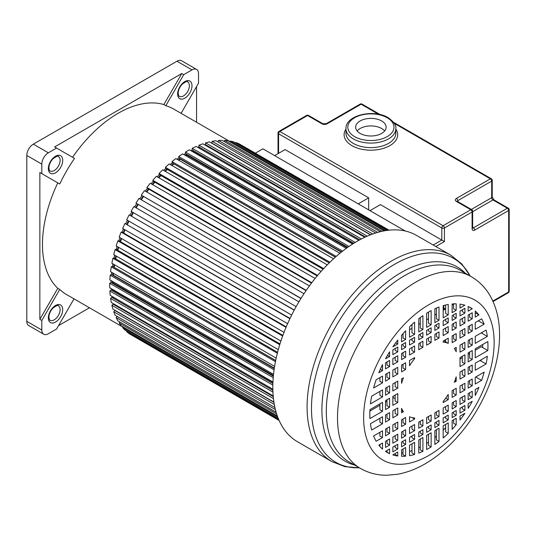 <?xml version="1.0" encoding="UTF-8"?>
<svg xmlns="http://www.w3.org/2000/svg" width="536" height="536" viewBox="0 0 536 536"><rect width="100%" height="100%" fill="white"/><g stroke="black" fill="none" stroke-linecap="round" stroke-linejoin="round"><path stroke-width="0.8" d="M230.125 141.631L173.724 109.069A107.113 61.841 120 0 0 165.825 105.693L183.748 74.651L181.784 73.519L163.869 104.56L165.825 105.693M163.869 104.56A107.113 61.841 120 0 0 72.554 157.276M41.815 173.651L41.815 164.13A9.233 5.333 -60 0 1 48.347 152.827L56.588 148.063L74.511 158.408A107.113 61.841 120 0 0 59.737 184.002L39.858 172.525L59.737 184.002M57.781 182.87A107.113 61.841 120 0 0 42.471 244.429A107.113 61.841 120 0 0 57.781 288.308L39.858 319.349L39.858 172.525M183.748 74.651L191.989 69.894A9.233 5.333 -60 0 1 196.605 69.432L181.59 60.762A9.233 5.333 120 0 0 176.974 61.225L33.333 144.151A9.233 5.333 120 0 0 26.8 155.46L26.8 321.332A9.233 5.333 120 0 0 28.71 325.553L43.731 334.223A9.233 5.333 -60 0 1 41.815 330.002L41.815 320.481L39.858 319.349M196.605 69.432A9.233 5.333 -60 0 1 198.521 73.66L198.521 83.181L181.114 113.331M196.558 86.577L196.558 122.255M89.452 307.778L58.551 325.613M74.002 298.854L56.588 329.01L48.347 333.767A9.233 5.333 -60 0 1 43.731 334.223M56.588 148.063L54.632 146.931L181.784 73.519M41.815 320.481L59.737 289.44L57.781 288.308M59.737 289.44A107.113 61.841 120 0 0 66.611 294.592L123.012 327.154M388.707 230.199L238.862 143.688L235.86 142.509L387.903 230.292M389.002 230.165L240.885 144.854M433.202 245.019L441.798 240.054L380.426 204.618L369.981 210.648L405.236 231.009L262.895 148.827L255.511 153.095M279.129 420.479L131.186 334.859M279.008 420.204L129.163 333.694L126.643 331.684L126.931 331.235M278.687 419.46L126.643 331.684M278.351 418.656L124.901 330.062L122.65 327.657L277.789 417.222M123.166 326.94L122.65 327.657M277.313 415.936L121.116 325.754L119.153 322.967L276.623 413.886M119.923 322.009L119.153 322.967M276.107 412.177L117.833 320.796L116.178 317.654L275.404 409.584M117.23 316.475L116.178 317.654M274.914 407.514L115.079 315.235L113.739 311.758L274.305 404.452M273.943 402.315L114.965 310.532L113.739 311.758M273.903 402.067L112.882 309.098L111.863 305.312L273.447 398.603M273.253 396.64L113.13 304.193L111.863 305.312M114.65 304.408L114.195 304.81M273.192 395.943L111.247 302.445L110.563 298.378L272.945 392.131M272.878 390.349L111.85 297.38L110.563 298.378M113.786 297.393L112.975 298.029M272.851 389.23L110.188 295.316L109.847 291.008L272.858 385.116M272.898 383.508L111.153 290.123L109.847 291.008M272.938 382.449L113.217 290.237L112.352 290.82M113.183 289.775A105.264 60.776 120 0 0 113.217 290.237M272.951 382.014L109.726 287.778L109.726 283.256L273.226 377.652M273.347 376.212L111.032 282.499L109.726 283.256M273.414 375.495L112.989 282.874L112.339 283.256A106.188 61.305 -60 0 1 112.366 281.333M113.002 281.695A105.264 60.776 120 0 0 112.989 282.874M273.528 374.376L109.847 279.879L110.188 275.176L274.09 369.8M274.271 368.534L111.495 274.553L110.188 275.176M274.325 368.145L113.331 275.189L112.929 275.383M113.491 273.367A105.264 60.776 120 0 0 113.331 275.189M274.606 366.383L110.563 271.678L111.247 266.828L275.457 361.639M275.678 360.54L112.533 266.352L111.247 266.828M275.692 360.46L114.141 267.276M114.61 264.831A105.264 60.776 120 0 0 114.235 267.243M276.187 358.115L111.863 263.243L112.882 258.292L277.34 353.237M277.581 352.313L114.141 257.95L112.882 258.292M116.352 256.141A105.264 60.776 120 0 0 115.743 258.875M278.291 349.64L113.739 254.64L115.079 249.615L279.738 344.675M279.98 343.911L116.305 249.421L115.079 249.615M118.684 247.371A105.264 60.776 120 0 0 117.84 250.305M280.904 341.03L116.178 245.924L117.833 240.872L282.64 336.018M282.861 335.415L119.012 240.825L117.833 240.872M121.585 238.574A105.264 60.776 120 0 0 120.493 241.676M284.013 332.354L119.153 237.173L121.116 232.121L286.036 327.342M286.217 326.893L122.242 232.222L121.116 232.121M125.022 229.817A105.264 60.776 120 0 0 123.689 233.06M287.611 323.684L122.65 228.443L124.901 223.445L289.896 318.699M290.03 318.411L124.901 223.445M128.982 221.16A105.264 60.776 120 0 0 127.387 224.51M291.658 315.081L126.643 219.814L129.163 214.896L294.197 310.177M294.271 310.029L129.163 214.896M133.417 212.678A105.264 60.776 120 0 0 131.568 216.095M296.133 306.619L131.099 211.338L133.866 206.541L298.907 301.822M138.221 204.564A105.264 60.776 120 0 0 136.191 207.881M300.924 298.505L135.976 203.084L138.978 198.447L303.992 293.715M301.011 298.364L135.976 203.084M143.42 196.739A105.264 60.776 120 0 0 141.316 199.794M306.063 290.646L141.249 195.117L306.244 290.378M309.413 285.909L144.459 190.675L141.249 195.117M148.968 189.262A105.264 60.776 120 0 0 146.831 192.042M311.503 283.102L147.527 188.431L146.877 187.5L311.798 282.713M315.128 278.459L150.268 183.279L146.877 187.5M154.844 182.186A105.264 60.776 120 0 0 152.693 184.679M317.205 275.933L153.363 181.335L152.807 180.284L317.62 275.437M321.091 271.43L156.358 176.324L152.807 180.284M160.981 175.574A105.264 60.776 120 0 0 158.864 177.771M323.121 269.186L159.453 174.689L159.004 173.53L323.664 268.596M327.241 264.864L162.689 169.858L159.004 173.53M167.359 169.47A105.264 60.776 120 0 0 165.296 171.366M329.198 262.908L165.758 168.545L165.416 167.286L329.881 262.238M333.526 258.801L169.202 163.929L165.416 167.286M173.838 163.882L335.308 257.2M173.852 163.983A105.264 60.776 120 0 0 171.949 165.517M335.369 257.146L172.224 162.957L171.996 161.604L336.213 256.409M339.898 253.294L175.855 158.589L171.996 161.604M180.25 158.783L180.284 159.226L341.278 252.175M180.284 159.226A105.264 60.776 120 0 0 178.783 160.277M341.586 251.933L178.81 157.953L178.696 156.519L342.591 251.143M346.276 248.369L182.602 153.872L178.696 156.519M185.121 155.326A106.188 61.305 -60 0 1 186.769 154.334L186.769 155.092L347.194 247.712M186.769 155.092A105.264 60.776 120 0 0 185.758 155.695M347.777 247.297L185.463 153.584L185.463 152.07L348.963 246.473M352.608 244.048L189.375 149.812L185.463 152.07M193.329 150.569L193.255 151.601L352.976 243.82M193.255 151.601A105.264 60.776 120 0 0 192.839 151.809M353.874 243.257L192.129 149.872L192.243 148.305L355.247 242.413M358.805 240.356L196.143 146.442L192.243 148.305M199.881 147.501L199.74 148.519M359.783 239.82L198.755 146.851L198.983 145.236L361.365 238.989M364.788 237.294L202.843 143.795L198.983 145.236M206.367 145.162L206.246 145.759M365.425 236.992L205.301 144.546L205.636 142.898L367.22 236.188M370.45 234.848L209.422 141.879L205.636 142.898M370.684 234.761L211.707 142.971L212.155 141.303L372.714 233.998M375.669 232.999L215.834 140.72L212.155 141.303M377.706 232.39L218.48 140.459L217.985 141.966M380.305 231.699L222.031 140.318L218.48 140.459M382.041 231.297L224.571 140.385L224.128 141.531M384.165 230.869L227.961 140.687L224.571 140.385M385.511 230.634L230.38 141.069L230.018 141.873M387.039 230.406L233.589 141.812L230.38 141.069M235.86 142.509L235.619 142.985M445.617 308.073L443.734 309.165M397.766 340.065A83.529 48.227 120 0 0 392.855 346.826L397.766 344.032L397.766 340.065M405.625 330.799A83.529 48.227 120 0 0 401.578 335.355L401.578 341.827L405.625 339.489L405.625 330.799M414.596 322.136A83.529 48.227 120 0 0 409.538 326.793L409.538 337.231L414.596 334.31L414.596 322.136M422.904 315.664A83.529 48.227 120 0 0 418.763 318.719L418.763 331.905L422.904 329.513L422.904 315.664M428.887 311.865A83.529 48.227 120 0 0 426.636 313.212L426.636 327.362L431.132 324.762L431.132 310.612A83.529 48.227 120 0 0 428.887 311.865M392.855 454.87L392.855 454.91A83.529 48.227 120 0 0 397.766 456.002L397.766 452.036L392.855 454.87M397.766 456.002L395.153 454.495L395.153 453.543M401.578 449.838L401.578 456.31A83.529 48.227 120 0 0 405.625 456.19L405.625 447.5L401.578 449.838M405.625 456.19L403.018 454.682L403.018 449.007M409.538 445.242L409.538 455.68A83.529 48.227 120 0 0 414.596 454.495L414.596 442.321L409.538 445.242M414.596 454.495L411.983 452.987L411.983 443.828M418.763 439.915L418.763 453.108A83.529 48.227 120 0 0 422.904 451.372L422.904 437.523L418.763 439.915M422.904 451.372L420.291 449.865L420.291 439.031M426.636 435.366L426.636 449.516A83.529 48.227 120 0 0 431.132 446.923L431.132 432.773L426.636 435.366M431.132 446.923L428.519 445.416L428.519 434.281M434.863 430.616L434.863 444.465A83.529 48.227 120 0 0 439.011 441.416L439.011 428.224L434.863 430.616M439.011 441.416L436.398 439.909L436.398 429.731M443.178 425.818L443.178 437.992A83.529 48.227 120 0 0 448.23 433.336L448.23 422.897L443.178 425.818M448.23 433.336L445.617 431.828L445.617 424.405M452.143 420.639L452.143 429.329A83.529 48.227 120 0 0 456.19 424.78L456.19 418.308L452.143 420.639M456.19 424.78L453.577 423.273L453.577 419.815M460.009 416.103L460.009 420.063A83.529 48.227 120 0 0 464.913 413.31L460.009 416.103M445.617 427.688A83.529 48.227 -60 0 1 443.178 430.16M436.398 436.297A83.529 48.227 -60 0 1 434.863 437.543M428.519 442.22A83.529 48.227 -60 0 1 426.636 443.446M420.291 447.091A83.529 48.227 -60 0 1 418.763 447.848M411.983 450.649A83.529 48.227 -60 0 1 409.538 451.433M403.018 452.873A83.529 48.227 -60 0 1 401.578 453.061M468.163 403.588L468.163 408.325A83.529 48.227 120 0 0 472.236 401.363L468.163 403.588M464.913 410.241L464.913 405.464L460.009 408.298L460.009 413.075L464.913 410.241L462.3 408.733L462.3 406.971M456.19 415.273L456.19 410.502L452.143 412.834L452.143 417.611L456.19 415.273L453.577 413.765L453.577 412.01M448.23 419.869L448.23 415.092L443.178 418.013L443.178 422.79L448.23 419.869L445.617 418.361L445.617 416.599M439.011 425.195L439.011 420.418L434.863 422.81L434.863 427.587L439.011 425.195L436.398 423.688L436.398 421.926M431.132 429.745L431.132 424.968L426.636 427.56L426.636 432.338L431.132 429.745L428.519 428.237L428.519 426.475M422.904 434.495L422.904 429.718L418.763 432.11L418.763 436.887L422.904 434.495L420.291 432.988L420.291 431.225M414.596 439.292L414.596 434.515L409.538 437.436L409.538 442.213L414.596 439.292L411.983 437.785L411.983 436.023M405.625 444.471L405.625 439.694L401.578 442.033L401.578 446.803L405.625 444.471L403.018 442.957L403.018 441.202M397.766 449.007L397.766 444.23L392.855 447.064L392.855 451.841L397.766 449.007L395.153 447.5L395.153 445.738M385.538 451.325L386.992 452.17L386.992 450.448M386.992 452.17L389.605 453.677L389.605 448.94L385.538 451.419A83.529 48.227 120 0 0 387.119 452.404A83.529 48.227 120 0 0 389.605 453.677M460.009 372.024L460.009 379.039L464.913 376.205L464.913 369.19L460.009 372.024M464.913 376.205L462.3 374.698L462.3 370.698M468.163 367.307L468.163 374.329L472.236 371.977L472.236 364.962L468.163 367.307M472.236 371.977L469.623 370.47L469.623 366.47M486.098 363.971A83.529 48.227 120 0 0 487.325 356.252L475.238 363.227L475.238 370.242L486.098 363.971L480.022 360.467M481.087 359.85A83.529 48.227 -60 0 1 480.879 360.956M456.19 381.237L456.19 376.828A41.553 23.993 -60 0 1 454.34 382.309L456.19 381.237L454.997 380.547M480.189 360.493A4.744 2.74 120 0 0 480.095 360.427L480.893 360.882M448.23 399.622L448.23 394.429A41.553 23.993 -60 0 1 443.178 401.457L443.178 402.543L448.23 399.622L445.711 398.168M452.143 390.623L452.143 397.37L456.19 395.032L456.19 388.285L452.143 390.623M456.19 395.032L453.577 393.525L453.577 389.793M460.009 386.081L460.009 392.828L464.913 389.994L464.913 383.247L460.009 386.081M464.913 389.994L462.3 388.486L462.3 384.754M468.163 381.371L468.163 388.118L472.236 385.766L472.236 379.019L468.163 381.371M472.236 385.766L469.623 384.258L469.623 380.533M481.616 380.352A83.529 48.227 120 0 0 484.175 372.125L475.238 377.284L475.238 384.031L481.616 380.352L475.774 376.976M476.698 376.446A83.529 48.227 -60 0 1 476.39 377.337M475.238 389.518L475.238 395.575A83.529 48.227 120 0 0 478.936 387.381L475.238 389.518M472.236 397.357L472.236 391.253L468.163 393.598L468.163 399.709L472.236 397.357L469.623 395.849L469.623 392.761M464.913 401.585L464.913 395.481L460.009 398.315L460.009 404.419L464.913 401.585L462.3 400.077L462.3 396.988M456.19 406.623L456.19 400.513L452.143 402.851L452.143 408.955L456.19 406.623L453.577 405.109L453.577 402.02M448.23 411.213L448.23 405.109L443.178 408.03L443.178 414.134L448.23 411.213L445.617 409.705L445.617 406.616M439.011 416.539L439.011 410.435L434.863 412.827L434.863 418.931L439.011 416.539L436.398 415.032L436.398 411.943M431.132 421.088L431.132 414.985L426.636 417.578L426.636 423.681L431.132 421.088L428.519 419.581L428.519 416.492M422.904 425.839L422.904 419.735L418.763 422.127L418.763 428.231L422.904 425.839L420.291 424.331L420.291 421.242M414.596 430.636L414.596 424.532L409.538 427.453L409.538 433.557L414.596 430.636L411.983 429.128L411.983 426.04M405.625 435.815L405.625 429.711L401.578 432.043L401.578 438.147L405.625 435.815L403.018 434.307L403.018 431.219M397.766 440.351L397.766 434.247L392.855 437.081L392.855 443.185L397.766 440.351L395.153 438.843L395.153 435.755M389.605 445.061L389.605 438.957L385.538 441.309L385.538 447.413L389.605 445.061L386.992 443.553L386.992 440.465M379.917 446.475L379.917 444.552M382.53 449.101L382.53 443.044L378.831 445.175A83.529 48.227 120 0 0 382.53 449.101M414.596 419.045L414.596 417.959A41.553 23.993 -60 0 1 409.538 416.767L409.538 421.966L414.596 419.045L412.09 417.598M405.625 424.224L405.625 417.477L401.578 419.815L401.578 426.562L405.625 424.224L403.018 422.716L403.018 418.985M397.766 428.76L397.766 422.02L392.855 424.854L392.855 431.594L397.766 428.76L395.153 427.252L395.153 423.527M389.605 433.477L389.605 426.73L385.538 429.075L385.538 435.822L389.605 433.477L386.992 431.962L386.992 428.237M382.53 437.557L382.53 430.81L373.592 435.976A83.529 48.227 120 0 0 376.151 441.242L382.53 437.557L379.917 436.049L379.917 432.318M403.427 411.702A41.553 23.993 -60 0 1 401.578 408.358L401.578 412.767L403.427 411.702L401.578 410.636M397.766 414.971L397.766 407.956L392.855 410.79L392.855 417.805L397.766 414.971L395.153 413.464L395.153 409.464M389.605 419.681L389.605 412.666L385.538 415.018L385.538 422.033L389.605 419.681L386.992 418.174L386.992 414.174M382.53 423.768L382.53 416.753L370.45 423.728A83.529 48.227 120 0 0 371.669 430.04L382.53 423.768L379.917 422.261L379.917 418.261M397.766 402.509L397.766 393.558L392.855 396.392L392.855 405.343L397.766 402.509L395.153 401.002L395.153 395.065M389.605 407.226L389.605 398.268L385.538 400.613L385.538 409.571L389.605 407.226L386.992 405.719L386.992 399.776M382.53 411.306L382.53 402.348L369.947 409.618A83.529 48.227 120 0 0 369.947 418.569L382.53 411.306L379.917 409.799L379.917 403.856M393.096 396.251A41.553 23.993 120 0 0 393.23 397.591L395.153 398.697M369.88 411.072L379.917 405.276M385.538 402.034L386.992 401.189M392.855 397.806L393.23 397.591M397.766 388.111L397.766 381.096L392.855 383.93L392.855 390.945L397.766 388.111L395.153 386.603L395.153 382.603M389.605 392.821L389.605 385.806L385.538 388.158L385.538 395.173L389.605 392.821L386.992 391.313L386.992 387.314M382.53 396.908L382.53 389.893L371.669 396.158A83.529 48.227 120 0 0 370.45 403.883L382.53 396.908L379.917 395.401L379.917 391.401M403.427 377.826L401.578 378.892L401.578 383.307A41.553 23.993 -60 0 1 403.427 377.826M395.153 383.113L394.71 382.858M414.596 358.671L414.596 357.586L409.538 360.507L409.538 365.699A41.553 23.993 -60 0 1 414.596 358.671L413.651 358.128M405.625 369.512L405.625 362.765L401.578 365.103L401.578 371.85L405.625 369.512L403.018 368.004L403.018 364.272M397.766 374.048L397.766 367.307L392.855 370.142L392.855 376.882L397.766 374.048L395.153 372.54L395.153 368.815M389.605 378.758L389.605 372.018L385.538 374.363L385.538 381.109L389.605 378.758L386.992 377.25L386.992 373.525M382.53 382.845L382.53 376.098L376.151 379.783A83.529 48.227 120 0 0 373.592 388.004L382.53 382.845L379.917 381.337L379.917 377.605M403.018 365.143L402.261 364.708M382.53 370.617L382.53 364.56A83.529 48.227 120 0 0 378.831 372.748L382.53 370.617L380.299 369.331M385.538 362.778L385.538 368.882L389.605 366.53L389.605 360.427L385.538 362.778M389.605 366.53L386.992 365.023L386.992 361.934M392.855 358.55L392.855 364.654L397.766 361.82L397.766 355.716L392.855 358.55M397.766 361.82L395.153 360.313L395.153 357.224M401.578 353.512L401.578 359.616L405.625 357.278L405.625 351.174L401.578 353.512M405.625 357.278L403.018 355.77L403.018 352.681M409.538 348.916L409.538 355.02L414.596 352.105L414.596 346.001L409.538 348.916M414.596 352.105L411.983 350.598L411.983 347.509M418.763 343.589L418.763 349.693L422.904 347.308L422.904 341.198L418.763 343.589M422.904 347.308L420.291 345.8L420.291 342.712M426.636 339.047L426.636 345.151L431.132 342.558L431.132 336.447L426.636 339.047M431.132 342.558L428.519 341.05L428.519 337.955M434.863 334.297L434.863 340.4L439.011 338.008L439.011 331.905L434.863 334.297M439.011 338.008L436.398 336.501L436.398 333.412M443.178 329.499L443.178 335.603L448.23 332.682L448.23 326.578L443.178 329.499M448.23 332.682L445.617 331.174L445.617 328.086M452.143 324.32L452.143 330.424L456.19 328.086L456.19 321.982L452.143 324.32M456.19 328.086L453.577 326.578L453.577 323.489M460.009 319.778L460.009 325.881L464.913 323.047L464.913 316.944L460.009 319.778M464.913 323.047L462.3 321.54L462.3 318.451M468.163 315.067L468.163 321.171L472.236 318.826L472.236 312.723L468.163 315.067M472.236 318.826L469.623 317.319L469.623 314.23M478.936 314.954A83.529 48.227 120 0 0 475.238 311.034L475.238 317.091L478.936 314.954L475.238 312.823M448.23 343.362L448.23 338.169L443.178 341.084L443.178 342.169A41.553 23.993 -60 0 1 448.23 343.362L445.617 341.854L445.617 339.677M452.143 335.911L452.143 342.651L456.19 340.32L456.19 333.573L452.143 335.911M456.19 340.32L453.577 338.812L453.577 335.08M460.009 331.369L460.009 338.115L464.913 335.281L464.913 328.535L460.009 331.369M464.913 335.281L462.3 333.774L462.3 330.042M468.163 326.659L468.163 333.405L472.236 331.054L472.236 324.307L468.163 326.659M472.236 331.054L469.623 329.546L469.623 325.814M484.175 324.159A83.529 48.227 120 0 0 481.616 318.893L475.238 322.572L475.238 329.318L484.175 324.159L478.34 320.789M478.722 320.568A83.529 48.227 -60 0 1 478.956 321.144M443.821 340.708L445.617 341.747L443.821 340.708M456.19 351.777L456.19 347.362L454.34 348.427A41.553 23.993 -60 0 1 456.19 351.777M460.009 345.157L460.009 352.172L464.913 349.338L464.913 342.323L460.009 345.157M464.913 349.338L462.3 347.831L462.3 343.831M468.163 340.447L468.163 347.462L472.236 345.117L472.236 338.102L468.163 340.447M472.236 345.117L469.623 343.61L469.623 339.61M487.325 336.407A83.529 48.227 120 0 0 486.098 330.096L475.238 336.367L475.238 343.382L487.325 336.407L481.248 332.896M481.965 332.481A83.529 48.227 -60 0 1 482.099 333.385M482.601 347.442L481.63 346.886A3.859 2.224 120 0 0 481.295 346.745L482.601 347.502A83.529 48.227 -60 0 0 482.715 344.507M487.82 350.517A83.529 48.227 120 0 0 487.82 341.559L475.238 348.822L475.238 357.78L487.82 350.517L482.601 347.502M472.236 359.515L472.236 350.557L468.163 352.909L468.163 361.867L472.236 359.515L469.623 358.008L469.623 352.065M464.913 363.743L464.913 354.785L460.009 357.619L460.009 366.577L464.913 363.743L462.3 362.236L462.3 356.293M460.009 359.04L462.3 357.713M468.163 354.33L469.623 353.485M475.238 350.243L481.295 346.745M385.538 358.765L389.605 356.547L389.605 351.81A83.529 48.227 120 0 0 385.538 358.765M389.605 356.547L387.481 355.321M392.855 349.894L392.855 354.671L397.766 351.837L397.766 347.06L392.855 349.894M397.766 351.837L395.153 350.33L395.153 348.567M401.578 344.856L401.578 349.633L405.625 347.295L405.625 342.517L401.578 344.856M405.625 347.295L403.018 345.787L403.018 344.025M409.538 340.26L409.538 345.037L414.596 342.115L414.596 337.345L409.538 340.26M414.596 342.115L411.983 340.608L411.983 338.853M418.763 334.933L418.763 339.71L422.904 337.318L422.904 332.548L418.763 334.933M422.904 337.318L420.291 335.811L420.291 334.055M426.636 330.39L426.636 335.168L431.132 332.568L431.132 327.798L426.636 330.39M431.132 332.568L428.519 331.06L428.519 329.305M434.863 325.64L434.863 330.417L439.011 328.025L439.011 323.248L434.863 325.64M439.011 328.025L436.398 326.518L436.398 324.756M443.178 320.843L443.178 325.62L448.23 322.699L448.23 317.922L443.178 320.843M448.23 322.699L445.617 321.191L445.617 319.429M452.143 315.664L452.143 320.441L456.19 318.103L456.19 313.325L452.143 315.664M456.19 318.103L453.577 316.595L453.577 314.833M460.009 311.121L460.009 315.898L464.913 313.064L464.913 308.287L460.009 311.121M472.236 308.837L469.623 307.329L472.236 308.709A83.529 48.227 120 0 0 470.648 307.724A83.529 48.227 120 0 0 468.163 306.451L468.163 311.188L472.236 308.709M464.913 313.064L462.3 311.557L462.3 309.795M469.623 307.215L468.893 306.793M422.904 329.513L420.291 328.005L420.291 317.547M414.596 334.31L411.983 332.802L411.983 324.474M405.625 339.489L403.018 337.982L403.018 333.687M397.766 344.032L395.682 342.826M464.913 305.259L464.913 305.219A83.529 48.227 120 0 0 460.009 304.126L460.009 308.093L464.759 305.172M456.19 310.297L456.19 303.825A83.529 48.227 120 0 0 452.143 303.945L452.143 312.635L456.19 310.297L453.577 308.79L453.577 303.852M448.23 314.893L448.23 304.455A83.529 48.227 120 0 0 443.178 305.641L443.178 317.808L448.23 314.893L445.617 313.386L445.617 304.997M439.011 320.22L439.011 307.028A83.529 48.227 120 0 0 434.863 308.756L434.863 322.612L439.011 320.22L436.398 318.712L436.398 308.079M431.132 324.762L428.519 323.255L428.519 312.073M409.538 329.694L411.983 328.28M418.763 324.367L420.291 323.483M426.636 319.818L428.519 318.732M434.863 315.067L436.398 314.183M443.178 310.27L445.617 308.863M452.143 305.098L453.577 304.267M416.619 235.445A119.113 68.769 120 0 0 324.829 267.357A119.113 68.769 120 0 0 272.837 387.227A119.113 68.769 120 0 0 297.507 441.758L331.757 461.536A119.113 68.769 -60 0 1 307.088 407.005A119.113 68.769 -60 0 1 359.087 287.129A119.113 68.769 -60 0 1 450.877 255.216L416.619 235.445M357.123 130.958A15.236 8.797 180 0 1 381.666 128.513A15.236 8.797 180 0 1 384.66 130.958M360.118 133.41A15.236 8.797 0 0 0 376.721 135.32A15.236 8.797 0 0 0 386.128 127.193A15.236 8.797 0 0 0 381.666 120.969A15.236 8.797 0 0 0 365.063 119.066A15.236 8.797 0 0 0 355.656 127.193A15.236 8.797 0 0 0 360.118 133.41M368.674 197.831L358.222 203.868L274.653 155.614L285.098 149.584L368.674 197.831L368.674 209.898M444.411 241.562L444.411 227.988A1.849 1.065 60 0 0 443.105 225.73L470.789 209.744A1.849 1.065 60 0 1 472.095 212.008A1.849 1.065 180 0 0 472.638 211.251L472.638 227.84A1.849 1.065 180 0 1 472.095 228.597L472.095 212.008L444.411 227.988A1.849 1.065 0 0 1 441.798 227.988L278.566 133.752A1.849 1.065 120 0 1 279.872 131.488A1.849 1.065 -120 0 0 278.948 131.394L306.632 115.414A1.849 1.065 60 0 1 307.557 115.508A1.849 1.065 120 0 1 308.481 115.414L322.846 123.709A1.849 1.065 120 0 0 321.922 123.796L307.557 115.508L279.872 131.488L443.105 225.73A1.849 1.065 120 0 0 441.798 227.988L441.798 240.054L444.411 241.562L435.815 246.526M111.039 282.505A107.113 61.841 -60 0 1 111.086 280.589M111.448 274.573A107.113 61.841 -60 0 1 111.662 272.315M112.439 266.385A107.113 61.841 -60 0 1 112.861 263.819M114.007 257.984A107.113 61.841 -60 0 1 114.657 255.163M116.145 249.448A107.113 61.841 -60 0 1 117.029 246.419M118.831 240.832A107.113 61.841 -60 0 1 119.964 237.636M122.054 232.209A107.113 61.841 -60 0 1 123.427 228.892M125.772 223.646A107.113 61.841 -60 0 1 127.401 220.249M129.973 215.211A107.113 61.841 -60 0 1 131.843 211.767M134.616 206.97A107.113 61.841 -60 0 1 136.66 203.626M139.735 198.883A107.113 61.841 -60 0 1 141.866 195.774M145.236 191.118A107.113 61.841 -60 0 1 147.42 188.27M151.078 183.748A107.113 61.841 -60 0 1 153.276 181.175M157.216 176.82A107.113 61.841 -60 0 1 159.393 174.542M163.601 170.388A107.113 61.841 -60 0 1 165.725 168.418M170.2 164.505A107.113 61.841 -60 0 1 172.21 162.857M176.96 159.226A107.113 61.841 -60 0 1 178.81 157.906M183.835 154.582A107.113 61.841 -60 0 1 185.469 153.584M189.375 85.733A8.308 4.797 120 0 0 187.654 81.928C187.701 80.782 185.871 81.559 182.16 84.246C179.62 87.093 178.287 90.102 178.166 93.271C178.595 95.649 178.99 96.668 179.346 96.319A8.308 4.797 120 0 0 185.751 94.095A8.308 4.797 120 0 0 189.375 85.733M26.8 321.332L41.815 330.002M41.815 164.13L26.8 155.46M33.333 144.151L48.347 152.827M191.989 69.894L176.974 61.225M177.624 94.021A10.157 5.863 120 0 0 184.806 98.168A10.157 5.863 120 0 0 191.989 85.733A10.157 5.863 120 0 0 184.806 81.586A10.157 5.863 120 0 0 177.624 94.021M113.398 304.354A107.113 61.841 -60 0 1 113.203 303.577M112.011 297.467A107.113 61.841 -60 0 1 111.836 296.267M111.22 290.17A107.113 61.841 -60 0 1 111.133 288.589M113.364 297.728A106.188 61.305 -60 0 1 113.264 297.091M112.567 290.68A106.188 61.305 -60 0 1 112.48 289.366M112.701 275.249A106.188 61.305 -60 0 1 112.902 273.025M113.659 267.002A106.188 61.305 -60 0 1 114.061 264.509M115.213 258.566A106.188 61.305 -60 0 1 115.83 255.846M117.33 250.011A106.188 61.305 -60 0 1 118.181 247.083M120.004 241.394A106.188 61.305 -60 0 1 121.096 238.292M123.213 232.785A106.188 61.305 -60 0 1 124.553 229.542M126.918 224.236A106.188 61.305 -60 0 1 128.519 220.892M131.099 215.827A106.188 61.305 -60 0 1 132.962 212.41M135.729 207.613A106.188 61.305 -60 0 1 137.759 204.296M140.854 199.526A106.188 61.305 -60 0 1 142.951 196.471M146.362 191.767A106.188 61.305 -60 0 1 148.492 188.987M152.211 184.404A106.188 61.305 -60 0 1 154.355 181.905M158.368 177.483A106.188 61.305 -60 0 1 160.478 175.285M164.773 171.064A106.188 61.305 -60 0 1 166.83 169.168M171.399 165.202A106.188 61.305 -60 0 1 173.356 163.607M178.193 159.936A106.188 61.305 -60 0 1 180.016 158.649M192.136 151.4A106.188 61.305 -60 0 1 193.315 150.817M199.218 148.217A106.188 61.305 -60 0 1 199.814 147.99M190.789 150.623A107.113 61.841 -60 0 1 192.196 149.913M197.784 147.393A107.113 61.841 -60 0 1 198.91 146.944M204.799 144.928A107.113 61.841 -60 0 1 205.569 144.707M48.347 317.928A10.157 5.863 120 0 0 55.53 322.076A10.157 5.863 120 0 0 62.712 309.634A10.157 5.863 120 0 0 55.53 305.493A10.157 5.863 120 0 0 48.347 317.928M62.712 160.364A10.157 5.863 120 0 0 55.53 156.217A10.157 5.863 120 0 0 48.347 168.659A10.157 5.863 120 0 0 55.53 172.806A10.157 5.863 120 0 0 62.712 160.364M50.069 170.957A8.308 4.797 120 0 0 56.474 168.726A8.308 4.797 120 0 0 60.106 160.364A8.308 4.797 120 0 0 58.384 156.559C58.424 155.42 56.595 156.19 52.89 158.877C50.344 161.725 49.011 164.733 48.89 167.902C49.325 170.287 49.721 171.299 50.069 170.957M60.106 309.634A8.308 4.797 120 0 0 58.384 305.835C58.424 304.689 56.595 305.466 52.89 308.153C50.344 311.001 49.011 314.009 48.89 317.178C49.325 319.557 49.721 320.575 50.069 320.226A8.308 4.797 120 0 0 56.474 318.002A8.308 4.797 120 0 0 60.106 309.634M443.352 305.587A103.421 59.71 -60 0 1 443.178 310.19M470.106 275.98A117.746 67.978 120 0 0 376.614 276.991A117.746 67.978 120 0 0 311.483 408.419A117.746 67.978 120 0 0 359.355 467.807M354.564 465.04A112.124 64.735 -60 0 1 321.908 409.852A112.124 64.735 -60 0 1 376.674 291.175A112.124 64.735 -60 0 1 465.308 273.213M337.513 417.738A110.751 63.945 -60 0 1 385.86 306.284A110.751 63.945 -60 0 1 471.198 276.616L459.995 270.144A110.751 63.945 120 0 0 374.651 299.812A110.751 63.945 120 0 0 326.303 411.266A110.751 63.945 120 0 0 349.244 461.965L360.453 468.437A110.751 63.945 -60 0 1 337.513 417.738M494.138 342.39A92.279 53.278 -60 0 1 428.887 455.412A92.279 53.278 -60 0 1 363.629 417.738A92.279 53.278 -60 0 1 428.887 304.716A92.279 53.278 -60 0 1 494.138 342.39M353.264 138.878A24.931 14.392 180 0 1 345.961 128.7C345.305 115.119 373.907 108.754 388.138 117.672C393.893 121.826 396.459 125.504 395.823 128.7A24.931 14.392 180 0 1 380.433 142A24.931 14.392 180 0 1 353.264 138.878M387.213 117.766A23.082 13.326 0 0 0 354.571 117.766A23.082 13.326 0 0 0 354.571 136.613A23.082 13.326 0 0 0 387.213 136.613A23.082 13.326 0 0 0 387.213 117.766M395.823 129.089A26.78 15.457 180 0 1 385.558 147.668A26.78 15.457 180 0 1 351.958 145.665A26.78 15.457 180 0 1 345.961 129.089M345.961 128.7L345.961 133.223A24.931 14.392 0 0 0 353.264 143.4A24.931 14.392 0 0 0 380.433 146.522A24.931 14.392 0 0 0 395.823 133.223L395.823 128.7M492.839 301.058L508.657 291.926L508.657 210.501L474.708 230.105A1.849 1.065 -120 0 0 473.402 227.84L507.351 208.236L492.986 199.948L472.638 211.693M472.095 228.597A3.692 2.131 120 0 0 474.708 230.105M278.948 131.394A1.849 1.849 0 0 0 278.03 132.995A1.849 1.065 0 0 0 278.566 133.752L278.566 153.35M472.638 211.251A1.849 1.849 0 0 0 471.714 209.656A1.849 1.065 -60 0 0 470.789 209.744L456.424 201.456A1.849 1.065 -60 0 1 457.349 201.362L457.188 201.456M471.332 209.435L491.686 197.684L491.686 181.094L457.731 200.699A1.849 1.065 -120 0 0 456.424 198.434A3.692 2.131 0 0 0 456.424 201.456M456.424 198.434L490.38 178.836L394.262 123.34M378.476 114.228L361.097 104.198L327.148 123.796A3.692 2.131 0 0 1 321.922 123.796M457.215 201.275A1.849 1.065 0 0 1 457.731 200.699L457.731 201.583M472.638 227.398L473.402 227.84A1.849 1.065 120 0 1 472.645 228.001M322.846 123.709L326.223 123.709A1.849 1.065 60 0 1 327.148 123.796M360.172 104.105A1.849 1.065 60 0 1 361.097 104.198A1.849 1.065 120 0 1 362.021 104.105A1.849 1.849 0 0 0 360.172 104.105L326.223 123.709M508.657 291.926A1.849 1.065 60 0 1 508.275 292.77A1.849 1.849 0 0 0 509.2 291.169A1.849 1.065 0 0 1 508.657 291.926M490.38 178.836A1.849 1.065 60 0 1 491.686 181.094A1.849 1.065 180 0 0 492.222 180.344A1.849 1.849 0 0 0 491.298 178.743A1.849 1.065 120 0 0 490.38 178.836M509.2 209.744A1.849 1.849 0 0 0 508.275 208.149A1.849 1.065 -60 0 0 507.351 208.236A1.849 1.065 60 0 1 508.657 210.501A1.849 1.065 0 0 0 509.2 209.744L509.2 291.169M492.222 180.344L492.222 196.926A1.849 1.065 180 0 1 491.686 197.684A1.849 1.065 60 0 0 492.986 199.948A1.849 1.065 -60 0 1 493.911 199.854L508.275 208.149M443.687 309.976L443.882 305.44M450.877 255.216L461.878 264.047L470.179 276.02M331.757 461.536L344.909 466.648L359.428 467.848M360.453 468.437C368.56 473.033 377.371 475.298 386.892 475.238L397.31 474.306C407.012 472.578 416.552 468.933 425.926 463.359C437.899 456.23 448.987 446.743 459.205 434.884C483.606 406.777 499.713 367.676 499.545 334.853C499.626 320.253 496.524 307.302 490.246 296.006C485.542 287.778 479.197 281.32 471.198 276.616M278.03 132.995L278.03 153.665M308.481 115.414A1.849 1.849 0 0 0 306.632 115.414M493.066 301.554L508.275 292.77M471.714 209.656L457.349 201.362M491.298 178.743L393.571 122.322M380.198 114.597L362.021 104.105M492.222 196.926L493.911 199.854"/></g></svg>
